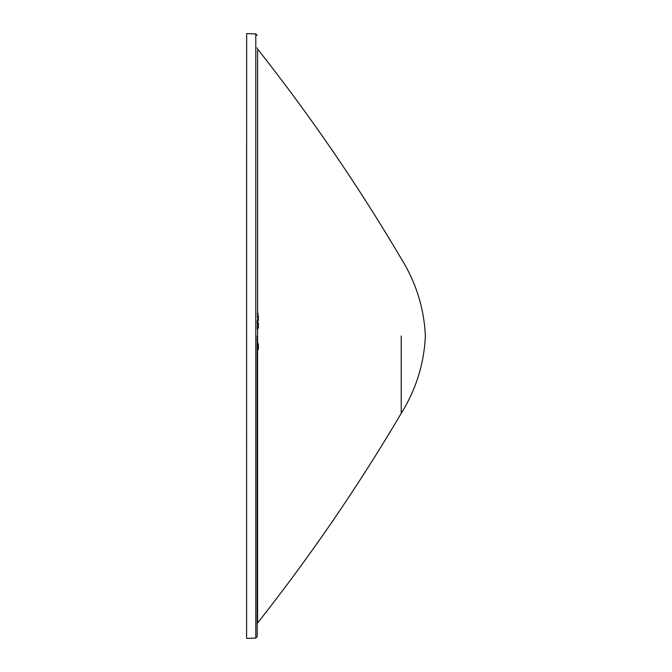 <?xml version="1.0" encoding="UTF-8"?>
<svg xmlns="http://www.w3.org/2000/svg" width="672" height="672" viewBox="0 0 672 672"><rect width="100%" height="100%" fill="white"/><g stroke="black" fill="none" stroke-linecap="round" stroke-linejoin="round"><path stroke-width="1.01" d="M257.897 319.057L258.384 319.057L258.384 316.176L258.384 320.502L257.897 320.737L257.662 313.723L258.384 314.202M246.641 33.6L246.607 637.442L246.641 33.6L255.788 33.919L255.788 638.081L257.183 636.636M257.183 336L257.183 636.636L257.183 336M257.183 321.46L257.662 320.981L257.183 321.46L257.662 320.981L257.662 316.176L257.183 316.176M257.183 326.264L257.662 326.752L257.662 324.106L257.183 324.584L257.897 324.106L257.662 322.661L257.183 322.661M257.183 321.938L258.384 322.904L257.897 323.862L257.897 322.661L258.384 322.904L258.384 327.953L257.897 328.432L258.384 327.953L257.897 328.188L257.662 326.752L258.384 327.953L257.183 328.91L257.662 328.432L257.662 326.987L257.183 326.987M257.897 320.981L258.384 320.502L257.183 320.737M257.183 323.862L258.384 323.627L257.897 324.106L258.384 323.627L258.384 327.23L257.905 326.752M257.897 324.106L258.384 327.23L257.897 326.987L258.384 327.23M258.384 322.904L257.905 322.426M257.897 343.216L258.384 343.963L258.384 346.576L257.897 346.424L257.897 343.216L257.183 342.838M257.897 349.936L257.897 346.727L258.384 346.576L257.897 349.936L257.662 346.727L257.183 347.105M257.183 350.456L258.384 349.188L258.384 343.963L257.183 342.695M258.384 316.176C258.384 313.832 258.384 313.832 258.384 316.176L257.897 316.176L257.897 313.723M401.226 336L401.226 413.389C358.075 486.486 310.195 556.349 257.594 622.978L257.594 349.978M257.594 343.165L257.594 328.432M257.594 322.417L257.594 320.989M257.594 313.715L257.594 50.576M257.183 328.188L257.897 328.432M257.183 346.046L257.662 346.424L257.662 343.216M257.183 350.314L257.662 349.936M257.897 319.301L257.897 320.737M246.641 638.4L255.788 638.081M255.788 33.919L257.183 35.364M401.226 413.389C416.002 389.592 424.057 363.796 425.393 336C424.057 308.204 416.002 282.408 401.226 258.611C358.075 185.514 310.195 115.651 257.594 49.022L257.183 47.83M257.594 622.978L257.183 624.17M257.905 320.981L258.384 320.502M257.662 313.723L257.183 313.244"/></g></svg>
